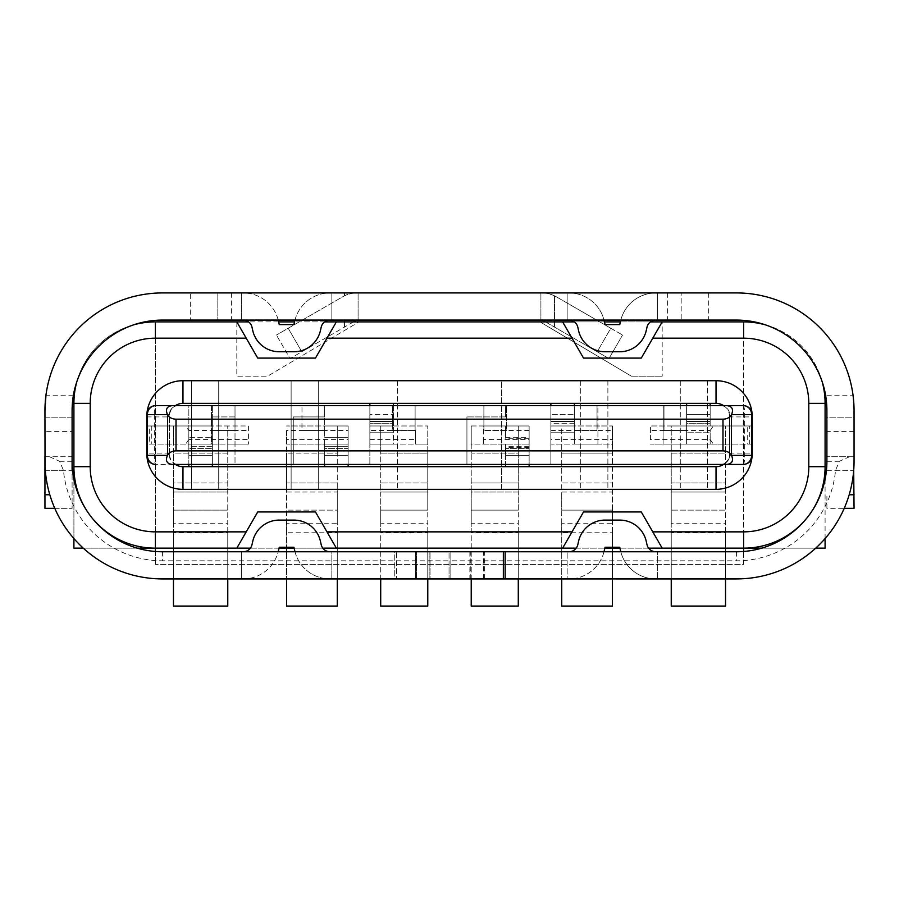 <?xml version="1.0" encoding="UTF-8"?>
<svg xmlns="http://www.w3.org/2000/svg" width="899" height="899" viewBox="0 0 899 899"><rect width="100%" height="100%" fill="white"/><g stroke="black" fill="none" stroke-linecap="round" stroke-linejoin="round"><path stroke-width="0.67" stroke-dasharray="4.5 3.37" d="M336.372 321.887L315.47 358.094L257.721 358.094L236.819 321.887L236.819 376.198L267.587 376.198L358.993 321.887L267.587 376.198L236.819 376.198L236.819 321.887L155.37 321.887L155.37 548.154L73.909 548.154L73.909 403.348A81.449 81.449 0 0 1 155.37 321.887L155.37 548.154A81.449 81.449 0 0 1 73.909 466.693M825.091 548.154L743.63 548.154L743.63 321.887A81.449 81.449 0 0 1 825.091 403.348L825.091 548.154M631.413 376.198L540.007 321.887L631.413 376.198L662.181 376.198L631.413 376.198M720.56 405.606L178.44 405.606A9.046 9.046 0 0 0 173.855 406.854L171.63 408.697L169.417 413.956L169.394 455.377L169.394 414.653L154.313 414.653L154.313 455.377A9.046 1.506 90 0 0 155.819 464.435L720.56 464.435A9.046 9.046 0 0 0 725.145 463.187L728.909 458.861L729.606 455.377L752.238 455.377L752.238 414.653L729.606 414.653L729.606 455.377L729.606 414.653L727.819 409.247L725.145 406.854A9.046 9.046 0 0 0 720.56 405.606A9.046 9.046 0 0 1 729.606 414.653M146.762 414.653L154.313 414.653A9.046 1.506 90 0 1 155.819 405.606A9.046 9.046 0 0 0 146.762 414.653L146.762 455.377L169.394 455.377L171.181 460.794L173.855 463.187A9.046 9.046 0 0 0 178.44 464.435A9.046 9.046 0 0 1 169.394 455.377M743.181 405.606A9.046 1.506 -90 0 1 744.687 414.653L744.687 455.377A9.046 1.506 -90 0 1 743.181 464.435A9.046 9.046 0 0 0 752.238 455.467A9.046 9.046 0 0 1 752.216 456.029M235.01 416.922L212.378 416.922L235.01 416.922L235.01 464.435L212.378 464.435L212.378 416.922L212.378 464.435L235.01 464.435L235.01 416.922M686.622 405.606L663.99 405.606L663.99 430.497L663.99 405.606L686.622 405.606L686.622 430.497L663.99 430.497L686.622 430.497L686.622 405.606L663.08 405.606L663.08 444.072L663.08 405.606L686.611 405.606L686.622 414.653L710.154 414.653L686.622 414.653L686.622 403.348L710.154 403.348L710.154 425.969L686.622 425.969L686.622 414.653L686.622 444.072L663.08 444.072L686.611 444.072L686.611 405.606L686.611 444.072L686.622 425.969L710.154 425.969L710.154 405.606M597.925 444.072L574.394 444.072L597.925 444.072L597.925 405.606L574.394 405.606L574.394 444.072L574.394 405.606L597.925 405.606L597.925 444.072M211.479 444.072L188.846 444.072L211.479 444.072L211.479 405.606L188.846 405.606L188.846 444.072L188.846 405.606L211.479 405.606L211.479 444.072M348.138 439.544L348.138 444.072L324.606 444.072L348.138 444.072L348.138 464.435L348.138 444.072L348.138 448.59L324.606 448.59L324.606 444.072L324.606 464.435L324.606 444.072L324.606 455.377L324.606 444.072L324.606 448.59L348.138 448.59L348.138 425.969L286.59 425.969L337.271 425.969L337.271 453.118L337.271 425.969L348.138 425.969L348.138 437.285L348.138 425.969L324.606 425.969L348.138 425.969L348.138 430.497L286.59 430.497L286.59 439.544L348.138 439.544L348.138 430.497M324.606 416.922L293.276 416.922L324.606 416.922L324.606 405.606L369.86 405.606L369.86 464.435L369.86 405.606L301.974 405.606L301.974 430.497L324.606 430.497L301.974 430.497L301.974 405.606L324.606 405.606L324.606 416.922M529.14 439.544L529.14 425.969L483.437 425.969L483.437 439.544L529.14 439.544L529.14 444.072L505.609 444.072L529.14 444.072L529.14 464.435L529.14 444.072L529.14 448.59L505.609 448.59L505.609 464.435L505.609 444.072L505.609 455.377L505.609 444.072L505.609 448.59L529.14 448.59L529.14 446.331L529.14 466.693L505.609 466.693L529.14 466.693M505.609 416.922L466.929 416.922L505.609 416.922L505.609 405.606L550.862 405.606L550.862 464.435L550.862 405.606L505.609 405.606L505.609 416.922M212.378 430.497L235.01 430.497L212.378 430.497L212.378 405.606L212.378 430.497M392.481 430.497L415.113 430.497L392.481 430.497L392.481 405.606L392.481 430.497M506.519 430.497L483.887 430.497L506.519 430.497L506.519 405.606L506.519 430.497M597.026 430.497L574.394 430.497L597.026 430.497L597.026 405.606L574.394 405.606L574.394 430.497L574.394 405.606L597.026 405.606L597.026 430.497M720.56 464.435L725.572 464.435L720.56 464.435A9.046 9.046 0 0 0 729.606 455.377A9.046 9.046 0 0 1 720.56 464.435M466.929 464.435L466.929 416.922L466.929 464.435L505.609 464.435L466.929 464.435M293.276 464.435L293.276 416.922L293.276 464.435L324.606 464.435L293.276 464.435M178.44 405.606L173.428 405.606L178.44 405.606A9.046 9.046 0 0 0 169.394 414.653A9.046 9.046 0 0 1 178.44 405.606M348.138 464.435L369.86 464.435L348.138 464.435L348.138 455.377L348.138 466.693L324.606 466.693L348.138 466.693M529.14 464.435L550.862 464.435L529.14 464.435L529.14 425.969L529.14 438.285L505.609 438.285L505.609 425.969L529.14 425.969L505.609 425.969L505.609 438.285M235.01 430.497L235.01 405.606L212.378 405.606L235.01 405.606L235.01 430.497M324.606 430.497L324.606 405.606L324.606 430.497M415.113 430.497L415.113 405.606L392.481 405.606L415.113 405.606L415.113 430.497M483.887 430.497L483.887 405.606L506.519 405.606L483.887 405.606L483.887 430.497M147.043 457.613A36.196 36.196 0 0 1 146.762 453.118L146.762 416.922L146.762 453.118A36.196 36.196 0 0 0 182.969 489.326L716.031 489.326A36.196 36.196 0 0 0 752.238 453.118A36.196 36.196 0 0 1 752.16 455.377M175.462 464.435A13.575 13.575 0 0 1 173.855 463.187M188.846 466.693L212.378 466.693L188.846 466.693L188.846 455.377L188.846 464.435M725.145 463.187A13.575 13.575 0 0 1 723.538 464.435M729.606 453.118L752.238 453.118L752.238 416.922A36.196 36.196 0 0 0 716.031 380.715L182.969 380.715A36.196 36.196 0 0 0 146.762 416.922A36.196 36.196 0 0 1 147.043 412.416M751.957 412.416A36.196 36.196 0 0 1 752.238 416.922L729.606 416.922M723.538 405.606A13.575 13.575 0 0 1 725.145 406.854M173.855 406.854A13.575 13.575 0 0 1 175.462 405.606M191.566 380.715L218.715 380.715L218.715 489.326L191.566 489.326L191.566 380.715L191.566 489.326L218.715 489.326L218.715 380.715L191.566 380.715M291.119 380.715L318.268 380.715L318.268 489.326L291.119 489.326L291.119 380.715L291.119 489.326L318.268 489.326L318.268 380.715L291.119 380.715M397.459 380.715L397.459 489.326L397.459 380.715L501.541 380.715L501.541 489.326L397.459 489.326L501.541 489.326L501.541 380.715L397.459 380.715M580.732 380.715L580.732 489.326L580.732 380.715L607.881 380.715L607.881 489.326L580.732 489.326L607.881 489.326L607.881 380.715L580.732 380.715M680.285 380.715L680.285 489.326L680.285 380.715L707.434 380.715L707.434 489.326L680.285 489.326L707.434 489.326L707.434 380.715L680.285 380.715M662.181 548.154L641.279 511.947L583.53 511.947L562.628 548.154M576.203 548.154L604.858 548.154M619.962 548.154L648.606 548.154M336.372 548.154L315.47 511.947L257.721 511.947L236.819 548.154M250.394 548.154L279.038 548.154M294.142 548.154L322.797 548.154M825.091 466.693A81.449 81.449 0 0 1 743.63 548.154L743.63 321.887L662.181 321.887L662.181 376.198L662.181 321.887L236.819 321.887M83.27 548.154L137.266 548.154M73.909 479.279L73.909 538.568M155.37 551.48L155.37 564.437L155.37 548.154L743.63 548.154L743.63 564.437L155.37 564.437L743.63 564.437L743.63 551.48M761.734 548.154L815.73 548.154M825.091 538.568L825.091 479.279M76.865 381.614A81.449 81.449 0 0 1 133.636 324.842M765.364 324.842A81.449 81.449 0 0 1 822.136 381.614M562.628 321.887L583.53 358.094L641.279 358.094L662.181 321.887M324.606 321.887L294.557 321.887M278.634 321.887L248.585 321.887M650.415 321.887L620.366 321.887M604.443 321.887L574.394 321.887M655.843 551.772L657.652 551.772L655.843 551.772A9.046 9.046 0 0 1 647.022 544.727L646.224 541.22A27.15 27.15 0 0 0 619.748 520.094L605.061 520.094A27.15 27.15 0 0 0 578.585 541.22L577.787 544.727A9.046 9.046 0 0 1 568.966 551.772L567.157 551.772L567.157 578.922L568.966 578.922A36.196 36.196 0 0 0 604.263 550.75L605.061 547.244L619.748 547.244L620.546 550.75A36.196 36.196 0 0 0 655.843 578.922L657.652 578.922L657.652 551.772L657.652 578.922L657.652 551.772L657.652 578.922L567.157 578.922L567.157 551.772L657.652 551.772L567.157 551.772L567.157 578.922L655.843 578.922A36.196 36.196 0 0 1 620.793 551.772M854.05 470.312L854.05 456.737L826.9 456.737L849.521 456.737L839.408 461.266L835.542 470.312A99.553 99.553 0 0 1 736.393 560.819L450.86 560.819L450.86 551.772L396.56 551.772L396.56 578.922L396.56 551.772L450.86 551.772L450.86 578.922L450.86 551.772L503.35 551.772L162.607 551.772A90.507 90.507 0 0 1 72.1 461.266L72.1 456.737L49.479 456.737L59.592 461.266L63.458 470.312A99.553 99.553 0 0 0 162.607 560.819L162.607 551.772M450.86 560.819L450.86 578.922L450.86 551.772L736.393 551.772A90.507 90.507 0 0 0 826.9 461.266L826.9 417.821L854.05 417.821L854.05 508.328L826.9 508.328L826.9 494.753L826.9 508.328L844.228 508.328M321.213 544.727L320.415 541.22A27.15 27.15 0 0 0 293.939 520.094L279.252 520.094A27.15 27.15 0 0 0 252.776 541.22L251.978 544.727A9.046 9.046 0 0 1 243.157 551.772L241.348 551.772L241.348 578.922L241.348 551.772L241.348 578.922L331.843 578.922L331.843 551.772L330.034 551.772A9.046 9.046 0 0 1 321.213 544.727M294.984 551.772A36.196 36.196 0 0 0 330.034 578.922L243.157 578.922A36.196 36.196 0 0 0 278.454 550.75L279.252 547.244L293.939 547.244L294.737 550.75A36.196 36.196 0 0 0 330.034 578.922L331.843 578.922L331.843 551.772L241.348 551.772L241.348 578.922L243.157 578.922A36.196 36.196 0 0 0 278.207 551.772M835.542 470.312L853.702 470.312A117.657 117.657 0 0 1 736.393 578.922L415.563 578.922L450.86 578.922L436.375 578.922L449.051 578.922L449.051 551.772L449.051 578.922L449.051 551.772L449.051 560.819L162.607 560.819M608.983 358.544L622.558 335.035L608.983 358.544L597.217 351.756L608.983 358.544M353.509 321.887L290.017 358.544L276.442 335.035L290.017 358.544L356.645 320.078L542.355 320.078L597.217 351.756L610.792 328.247L622.558 335.035L555.93 296.569L610.792 328.247L597.217 351.756L545.491 321.887M826.9 470.312L853.702 470.312L854.05 456.737L849.521 456.737M190.667 292.928L162.607 292.928A117.657 117.657 0 0 0 45.961 395.2L73.415 395.2A90.507 90.507 0 0 1 162.607 320.078L190.667 320.078L190.667 292.928L356.645 292.928A27.15 27.15 0 0 0 343.07 296.569L276.442 335.035L343.07 296.569A27.15 27.15 0 0 1 344.519 295.782C349.733 293.602 353.779 292.658 356.645 292.928L736.393 292.928A117.657 117.657 0 0 1 853.039 395.2L854.05 417.821L826.9 417.821L826.9 410.585M415.563 578.922L394.751 578.922L394.751 551.772L416.462 551.772L394.751 551.772L394.751 578.922L416.462 578.922L409.225 578.922L415.563 578.922L415.563 551.772L415.563 578.922M469.862 578.922L503.35 578.922L463.524 578.922L469.862 578.922L469.862 551.772M505.159 578.922L505.159 551.772M604.016 551.772A36.196 36.196 0 0 1 568.966 578.922L567.157 578.922L567.157 551.772L568.966 551.772M503.35 551.772L503.35 578.922M449.051 551.772L416.462 551.772L449.051 551.772M430.037 578.922L416.462 578.922L430.037 578.922L430.037 551.772L430.037 578.922M63.458 470.312L45.298 470.312A117.657 117.657 0 0 0 162.607 578.922L449.051 578.922L449.051 560.819M243.157 551.772L331.843 551.772L331.843 578.922L331.843 551.772L330.034 551.772M54.772 508.328L72.1 508.328L44.95 508.328L44.95 417.821L72.1 417.821L72.1 431.396L44.95 431.396M45.298 470.312L72.1 470.312L72.1 508.328L72.1 431.396M44.95 461.266L44.95 456.737L49.479 456.737M45.017 465.109L45.265 469.919M44.95 456.737L72.1 456.737M44.95 410.585L44.95 417.821L72.1 417.821L72.1 410.585M294.737 321.1L293.939 324.606L279.252 324.606L278.454 321.1A36.196 36.196 0 0 0 243.157 292.928L241.348 292.928L241.348 320.078L241.348 292.928L241.348 320.078L331.843 320.078L331.843 292.928L331.843 320.078L243.157 320.078A9.046 9.046 0 0 1 251.978 327.124L252.776 330.63A27.15 27.15 0 0 0 279.252 351.756L293.939 351.756A27.15 27.15 0 0 0 320.415 330.63L321.213 327.124A9.046 9.046 0 0 1 330.034 320.078L331.843 320.078L331.843 292.928L330.034 292.928A36.196 36.196 0 0 0 294.737 321.1M554.481 295.782A27.15 27.15 0 0 1 555.93 296.569A27.15 27.15 0 0 0 542.355 292.928C545.199 292.647 549.244 293.602 554.481 295.782L554.481 320.078L681.184 320.078L681.184 292.928L681.184 320.078L736.393 320.078A90.507 90.507 0 0 1 825.585 395.2L853.039 395.2M568.966 320.078A9.046 9.046 0 0 1 577.787 327.124L578.585 330.63A27.15 27.15 0 0 0 605.061 351.756L619.748 351.756A27.15 27.15 0 0 0 646.224 330.63L647.022 327.124A9.046 9.046 0 0 1 655.843 320.078L657.652 320.078L657.652 292.928L655.843 292.928A36.196 36.196 0 0 0 620.546 321.1L619.748 324.606L605.061 324.606L604.263 321.1A36.196 36.196 0 0 0 568.966 292.928L567.157 292.928L567.157 320.078L567.157 292.928L657.652 292.928L567.157 292.928L567.157 320.078L568.966 320.078L567.157 320.078L567.157 292.928L568.966 292.928A36.196 36.196 0 0 1 604.016 320.078M278.207 320.078A36.196 36.196 0 0 0 243.157 292.928L241.348 292.928L241.348 320.078L243.157 320.078M294.984 320.078A36.196 36.196 0 0 1 330.034 292.928L241.348 292.928L331.843 292.928L331.843 320.078L330.034 320.078M542.355 320.078L554.481 320.078L554.481 292.928M540.906 292.928L540.906 320.078L540.906 292.928M231.391 292.928L231.391 320.078L217.816 320.078L217.816 292.928L217.816 320.078L190.667 320.078M231.391 320.078L356.645 320.078M358.094 292.928L358.094 320.078L358.094 292.928M655.843 320.078L567.157 320.078L657.652 320.078L657.652 292.928L655.843 292.928A36.196 36.196 0 0 0 620.793 320.078M657.652 320.078L657.652 292.928L657.652 320.078M612.41 532.759L612.41 492.034L561.729 492.034L561.729 532.759L612.41 532.759L612.41 606.072L561.729 606.072L561.729 532.759M561.729 523.712L561.729 510.138L612.41 510.138L612.41 523.712L561.729 523.712L561.729 578.922M550.862 405.606L550.862 414.653L550.862 403.348L574.394 403.348L574.394 414.653L574.394 405.606M550.862 421.44L574.394 421.44L550.862 421.44L550.862 423.71L550.862 421.44M574.394 421.44L574.394 423.71L574.394 421.44M550.862 439.544L550.862 425.969L550.862 439.544L612.41 439.544L612.41 425.969L612.41 453.118L612.41 444.072L550.862 444.072L550.862 432.756L550.862 444.072L612.41 444.072L612.41 439.544M550.862 423.71L550.862 414.653L550.862 432.756L550.862 423.71L574.394 423.71L574.394 414.653L550.862 414.653L574.394 414.653L574.394 444.072L574.394 425.969L550.862 425.969L574.394 425.969L574.394 423.71L550.862 423.71M612.41 510.138L612.41 453.118L612.41 492.034L561.729 492.034L561.729 482.988L561.729 510.138L612.41 510.138M561.729 453.118L561.729 482.988L612.41 482.988L561.729 482.988L561.729 425.969L612.41 425.969L550.862 425.969L561.729 425.969L561.729 453.118L612.41 453.118L561.729 453.118M550.862 430.497L612.41 430.497M612.41 578.922L612.41 523.712M518.285 532.759L518.285 492.034L471.222 492.034L471.222 532.759L518.285 532.759L518.285 606.072L471.222 606.072L471.222 532.759M471.222 523.712L471.222 510.138L518.285 510.138L518.285 523.712L471.222 523.712L471.222 578.922M505.609 466.693L505.609 464.435M483.437 439.544L483.437 444.072L471.222 444.072L471.222 453.118L518.285 453.118L518.285 482.988L471.222 482.988L518.285 482.988L518.285 510.138L471.222 510.138L471.222 453.118L471.222 492.034L518.285 492.034L518.285 425.969L518.285 453.118L471.222 453.118L471.222 425.969L529.14 425.969L529.14 438.285M529.14 430.497L483.437 430.497M471.222 425.969L483.437 425.969L483.437 444.072L529.14 444.072L471.222 444.072L471.222 425.969M518.285 578.922L518.285 523.712M227.762 532.759L227.762 492.034L173.462 492.034L173.462 532.759L227.762 532.759L227.762 606.072L173.462 606.072L173.462 532.759M173.462 523.712L173.462 510.138L227.762 510.138L227.762 523.712L173.462 523.712L173.462 578.922M212.378 466.693L212.378 446.331L212.378 448.59L188.846 448.59L212.378 448.59L212.378 446.331L212.378 464.435M188.846 446.331L188.846 455.377L188.846 444.072L188.846 448.59L188.846 444.072L212.378 444.072L212.378 446.331L212.378 444.072L188.846 444.072L188.846 446.331L212.378 446.331L212.378 437.285L212.378 446.331L188.846 446.331M151.29 425.969L151.29 444.072L146.762 444.072L146.762 425.969L227.762 425.969L227.762 453.118L173.462 453.118L173.462 510.138L227.762 510.138L227.762 444.072L248.585 444.072L149.301 444.072L149.301 425.969L146.762 425.969L146.762 444.072L149.301 444.072M151.29 444.072L173.462 444.072L173.462 425.969L173.462 482.988L227.762 482.988L227.762 453.118L173.462 453.118L173.462 444.072L227.762 444.072L227.762 425.969L248.585 425.969L248.585 444.072L248.585 425.969L185.61 425.969L188.846 430.497L248.585 430.497M173.462 482.988L173.462 492.034L227.762 492.034L227.762 482.988L173.462 482.988M188.846 430.497L188.846 439.544L248.585 439.544M188.846 439.544L185.61 444.072M188.846 437.285L188.846 425.969L188.846 437.285L212.378 437.285L212.378 425.969L212.378 437.285L188.846 437.285M169.394 425.969L169.394 444.072L169.394 425.969M185.61 425.969L149.301 425.969M212.378 425.969L188.846 425.969L212.378 425.969M227.762 578.922L227.762 523.712M337.271 532.759L337.271 492.034L286.59 492.034L286.59 532.759L337.271 532.759L337.271 606.072L286.59 606.072L286.59 532.759M286.59 523.712L286.59 510.138L337.271 510.138L337.271 523.712L286.59 523.712L286.59 578.922M324.606 466.693L324.606 464.435M286.59 439.544L286.59 453.118L337.271 453.118L337.271 482.988L286.59 482.988L337.271 482.988L337.271 510.138L286.59 510.138L286.59 453.118L286.59 492.034L337.271 492.034L337.271 453.118L286.59 453.118L286.59 430.497M348.138 446.331L348.138 455.377L348.138 437.285L348.138 446.331L324.606 446.331L348.138 446.331M324.606 444.072L324.606 425.969L324.606 444.072L348.138 444.072L286.59 444.072L324.606 444.072M337.271 578.922L337.271 523.712M725.538 532.759L725.538 492.034L671.238 492.034L671.238 532.759L725.538 532.759L725.538 606.072L671.238 606.072L671.238 532.759M671.238 523.712L671.238 510.138L725.538 510.138L725.538 523.712L671.238 523.712L671.238 578.922M686.622 421.44L710.154 421.44L686.622 421.44L686.622 423.71L686.622 421.44M710.154 423.71L710.154 421.44L710.154 425.969L710.154 423.71L686.622 423.71L686.622 425.969L686.622 423.71L710.154 423.71M710.154 430.497L713.39 425.969L650.415 425.969L650.415 439.544L710.154 439.544L710.154 430.497L650.415 430.497M650.415 439.544L650.415 425.969L671.238 425.969L671.238 453.118L725.538 453.118L725.538 482.988L671.238 482.988L725.538 482.988L725.538 510.138L671.238 510.138L671.238 453.118L671.238 492.034L725.538 492.034L725.538 425.969L725.538 453.118L671.238 453.118L671.238 425.969L729.606 425.969L729.606 444.072L752.238 444.072L752.238 425.969L749.699 425.969L749.699 444.072L650.415 444.072L729.606 444.072L729.606 425.969L747.71 425.969L747.71 444.072M713.39 425.969L749.699 425.969M752.238 425.969L747.71 425.969M710.154 432.756L710.154 444.072L710.154 432.756L686.622 432.756L710.154 432.756M710.154 439.544L713.39 444.072M752.238 444.072L749.699 444.072M710.154 444.072L686.622 444.072L710.154 444.072M725.538 578.922L725.538 523.712M427.778 532.759L427.778 492.034L380.715 492.034L380.715 532.759L427.778 532.759L427.778 606.072L380.715 606.072L380.715 532.759M380.715 523.712L380.715 510.138L427.778 510.138L427.778 523.712L380.715 523.712L380.715 578.922M369.86 405.606L369.86 414.653L369.86 403.348L393.391 403.348L393.391 423.71L393.391 405.606M369.86 414.653L369.86 423.71L369.86 414.653L393.391 414.653L369.86 414.653M393.391 421.44L369.86 421.44L393.391 421.44L393.391 425.969L393.391 423.71L393.391 425.969L369.86 425.969L393.391 425.969L393.391 423.71L369.86 423.71L369.86 444.072L369.86 421.44L369.86 423.71L393.391 423.71L369.86 423.71L393.391 423.71L393.391 421.44M380.715 492.034L427.778 492.034L427.778 425.969L427.778 453.118L380.715 453.118L380.715 425.969L427.778 425.969L369.86 425.969L380.715 425.969L380.715 482.988L380.715 453.118L427.778 453.118L427.778 510.138L380.715 510.138L380.715 482.988L427.778 482.988L380.715 482.988L380.715 492.034M369.86 439.544L415.563 439.544L415.563 430.497L369.86 430.497M415.563 430.497L415.563 444.072L369.86 444.072L393.391 444.072L393.391 425.969L393.391 444.072L369.86 444.072L427.778 444.072L415.563 444.072L415.563 439.544M427.778 578.922L427.778 523.712M169.394 453.118L146.762 453.118M146.762 416.922L169.394 416.922M839.408 461.266L826.9 461.266M736.393 551.772L736.393 560.819M72.1 461.266L59.592 461.266M849.184 494.753L854.05 494.753M854.05 431.396L826.9 431.396M429.138 578.922L429.138 551.772L429.138 578.922M483.437 578.922L483.437 551.772M484.347 578.922L484.347 551.772M470.773 578.922L470.773 551.772M416.462 578.922L416.462 551.772L416.462 578.922M44.95 494.753L49.816 494.753M301.783 351.756L288.208 328.247L301.783 351.756M554.481 321.887L554.481 327.079M708.333 292.928L708.333 320.078M344.519 327.079L344.519 321.887M344.519 292.928L344.519 295.782M667.609 292.928L667.609 320.078M550.862 432.756L574.394 432.756L550.862 432.756M529.14 455.377L505.609 455.377L529.14 455.377M529.14 446.331L505.609 446.331M505.609 437.285L529.14 437.285M529.14 447.331L505.609 447.331M212.378 455.377L188.846 455.377L212.378 455.377M324.606 455.377L348.138 455.377L324.606 455.377M348.138 437.285L324.606 437.285L348.138 437.285M369.86 432.756L393.391 432.756L369.86 432.756M743.181 464.435A9.046 9.046 0 0 0 747.496 463.345M752.025 457.31A9.046 9.046 0 0 0 752.137 456.67"/><path stroke-width="1.35" d="M752.238 414.653L752.238 455.377L751.609 455.377L751.609 414.653L752.238 414.653A9.046 9.046 0 0 0 743.181 405.606L743.102 405.606A9.046 9.046 0 0 1 752.238 414.574M146.762 455.377L146.762 414.653A9.046 9.046 0 0 1 155.819 405.606A9.046 8.428 90 0 0 147.391 414.653L147.391 455.377L146.762 455.377A9.046 9.046 0 0 0 155.819 464.435A9.046 9.046 0 0 1 146.762 455.377M743.113 464.435A9.046 8.428 -90 0 0 743.181 464.435A9.046 9.046 0 0 0 752.238 455.377A9.046 9.046 0 0 1 743.102 464.435M725.572 464.435L743.181 464.435A9.046 8.428 -90 0 0 751.609 455.377L731.528 455.377C733.764 460.839 732.101 463.862 726.538 464.435L172.462 464.435C166.899 463.862 165.236 460.839 167.472 455.377L167.596 455.164C169.237 452.444 172.046 451.006 176.013 450.86L722.987 450.86C726.954 451.006 729.763 452.444 731.404 455.164L731.528 455.377M722.987 419.181L176.013 419.181C172.046 419.024 169.237 417.597 167.596 414.877L167.472 414.653C165.236 409.202 166.899 406.179 172.462 405.606L726.538 405.606C732.101 406.179 733.764 409.202 731.528 414.653L731.404 414.877C729.763 417.597 726.954 419.024 722.987 419.181L722.987 450.86M172.462 464.435L178.44 464.435M726.538 405.606L743.181 405.606A9.046 8.428 -90 0 1 751.609 414.653L731.528 414.653M173.428 405.606L172.462 405.606M752.238 416.922L752.238 453.118M752.16 455.377A36.196 36.196 0 0 1 716.031 489.326L182.969 489.326A36.196 36.196 0 0 1 147.043 457.613M182.969 489.326L182.969 466.693A13.575 13.575 0 0 1 175.462 464.435M182.969 466.693L716.031 466.693L716.031 489.326M723.538 464.435A13.575 13.575 0 0 1 716.031 466.693M147.043 412.416A36.196 36.196 0 0 1 182.969 380.715L716.031 380.715A36.196 36.196 0 0 1 751.957 412.416M716.031 380.715L716.031 403.348A13.575 13.575 0 0 1 723.538 405.606M716.031 403.348L182.969 403.348L182.969 380.715M175.462 405.606A13.575 13.575 0 0 1 182.969 403.348M574.394 321.887L562.628 321.887L583.53 358.094L641.279 358.094L652.775 338.181L743.63 338.181A65.166 65.166 0 0 1 808.797 403.348L808.797 466.693A65.166 65.166 0 0 1 743.63 531.86L652.775 531.86L641.279 511.947L583.53 511.947L562.628 548.154L576.203 548.154M604.858 548.154L619.962 548.154M648.606 548.154L761.734 548.154M572.034 531.86L326.966 531.86L315.47 511.947L257.721 511.947L236.819 548.154L250.394 548.154M279.038 548.154L294.142 548.154M322.797 548.154L562.628 548.154M137.266 548.154L155.37 548.154A81.449 81.449 0 0 1 90.271 515.666M90.125 515.475A81.449 81.449 0 0 1 73.909 466.693L73.909 479.279M246.225 531.86L155.37 531.86A65.166 65.166 0 0 1 90.203 466.693L90.203 403.348A65.166 65.166 0 0 1 155.37 338.181L246.225 338.181L257.721 358.094L315.47 358.094L326.966 338.181L572.034 338.181M825.091 479.279L825.091 466.693A81.449 81.449 0 0 1 808.875 515.475M808.729 515.666A81.449 81.449 0 0 1 743.63 548.154L743.63 551.48M652.775 531.86L662.181 548.154M326.966 531.86L336.372 548.154M155.37 551.48L155.37 548.154L236.819 548.154M76.865 381.614A81.449 81.449 0 0 0 73.909 403.348L73.909 466.693L90.203 466.693M808.797 466.693L825.091 466.693L825.091 403.348A81.449 81.449 0 0 0 822.136 381.614M73.909 538.568L73.909 548.154L83.27 548.154M815.73 548.154L825.091 548.154L825.091 538.568M133.636 324.842A81.449 81.449 0 0 1 155.37 321.887L236.819 321.887L246.225 338.181M652.775 338.181L662.181 321.887L743.63 321.887A81.449 81.449 0 0 1 765.364 324.842M562.628 321.887L336.372 321.887L326.966 338.181M336.372 321.887L324.606 321.887M294.557 321.887L278.634 321.887M248.585 321.887L236.819 321.887M662.181 321.887L650.415 321.887M620.366 321.887L604.443 321.887M44.95 461.266A117.657 117.657 0 0 0 162.607 578.922L503.35 578.922L503.35 551.772L162.607 551.772A90.507 90.507 0 0 1 72.1 461.266L72.1 410.585A90.507 90.507 0 0 1 162.607 320.078L736.393 320.078A90.507 90.507 0 0 1 826.9 410.585L826.9 461.266A90.507 90.507 0 0 1 736.393 551.772L505.159 551.772L505.159 578.922L736.393 578.922A117.657 117.657 0 0 0 854.05 461.266L854.05 410.585A117.657 117.657 0 0 0 736.393 292.928L162.607 292.928A117.657 117.657 0 0 0 44.95 410.585L45.017 465.109M604.016 551.772A36.196 36.196 0 0 0 604.263 550.75L605.061 547.244L619.748 547.244L620.546 550.75A36.196 36.196 0 0 0 620.793 551.772M655.843 551.772A9.046 9.046 0 0 1 647.022 544.727L646.224 541.22A27.15 27.15 0 0 0 619.748 520.094L605.061 520.094A27.15 27.15 0 0 0 578.585 541.22L577.787 544.727A9.046 9.046 0 0 1 568.966 551.772M330.034 551.772A9.046 9.046 0 0 1 321.213 544.727L320.415 541.22A27.15 27.15 0 0 0 293.939 520.094L279.252 520.094A27.15 27.15 0 0 0 252.776 541.22L251.978 544.727A9.046 9.046 0 0 1 243.157 551.772M278.207 551.772A36.196 36.196 0 0 0 278.454 550.75L279.252 547.244L293.939 547.244L294.737 550.75A36.196 36.196 0 0 0 294.984 551.772M844.228 508.328L854.05 508.328L853.702 470.312M503.35 578.922L505.159 578.922M503.35 551.772L505.159 551.772M44.95 456.737L44.95 508.328L54.772 508.328M72.1 456.737L72.1 470.312M294.984 320.078A36.196 36.196 0 0 0 294.737 321.1L293.939 324.606L279.252 324.606L278.454 321.1A36.196 36.196 0 0 0 278.207 320.078M243.157 320.078A9.046 9.046 0 0 1 251.978 327.124L252.776 330.63A27.15 27.15 0 0 0 279.252 351.756L293.939 351.756A27.15 27.15 0 0 0 320.415 330.63L321.213 327.124A9.046 9.046 0 0 1 330.034 320.078M545.491 321.887L542.355 320.078M825.585 395.2L826.9 410.585M45.961 395.2L44.95 410.585M72.1 410.585L73.415 395.2M356.645 320.078L353.509 321.887M568.966 320.078A9.046 9.046 0 0 1 577.787 327.124L578.585 330.63A27.15 27.15 0 0 0 605.061 351.756L619.748 351.756A27.15 27.15 0 0 0 646.224 330.63L647.022 327.124A9.046 9.046 0 0 1 655.843 320.078M620.793 320.078A36.196 36.196 0 0 0 620.546 321.1L619.748 324.606L605.061 324.606L604.263 321.1A36.196 36.196 0 0 0 604.016 320.078M612.41 578.922L612.41 606.072L561.729 606.072L561.729 578.922M574.394 405.606L574.394 403.348L550.862 403.348L550.862 405.606M518.285 578.922L518.285 606.072L471.222 606.072L471.222 578.922M505.609 464.435L505.609 466.693M529.14 466.693L529.14 464.435M227.762 578.922L227.762 606.072L173.462 606.072L173.462 578.922M212.378 464.435L212.378 466.693M188.846 464.435L188.846 466.693M337.271 578.922L337.271 606.072L286.59 606.072L286.59 578.922M324.606 464.435L324.606 466.693M348.138 466.693L348.138 464.435M725.538 578.922L725.538 606.072L671.238 606.072L671.238 578.922M686.622 405.606L686.622 403.348L710.154 403.348L710.154 405.606M752.238 444.072L752.238 425.969M427.778 578.922L427.778 606.072L380.715 606.072L380.715 578.922M393.391 405.606L393.391 403.348L369.86 403.348L369.86 405.606M146.762 414.653L167.472 414.653M167.472 455.377L147.391 455.377A9.046 8.428 90 0 0 155.819 464.435M176.013 450.86L176.013 419.181M167.596 455.164L167.596 414.877M731.404 414.877L731.404 455.164M155.37 548.154L155.37 531.86M743.63 531.86L743.63 548.154M73.909 403.348L90.203 403.348M808.797 403.348L825.091 403.348M155.37 338.181L155.37 321.887M743.63 321.887L743.63 338.181M849.184 494.753L854.05 494.753M49.816 494.753L44.95 494.753M554.481 320.078L554.481 321.887M344.519 321.887L344.519 320.078M155.819 405.606L172.024 405.606"/></g></svg>
